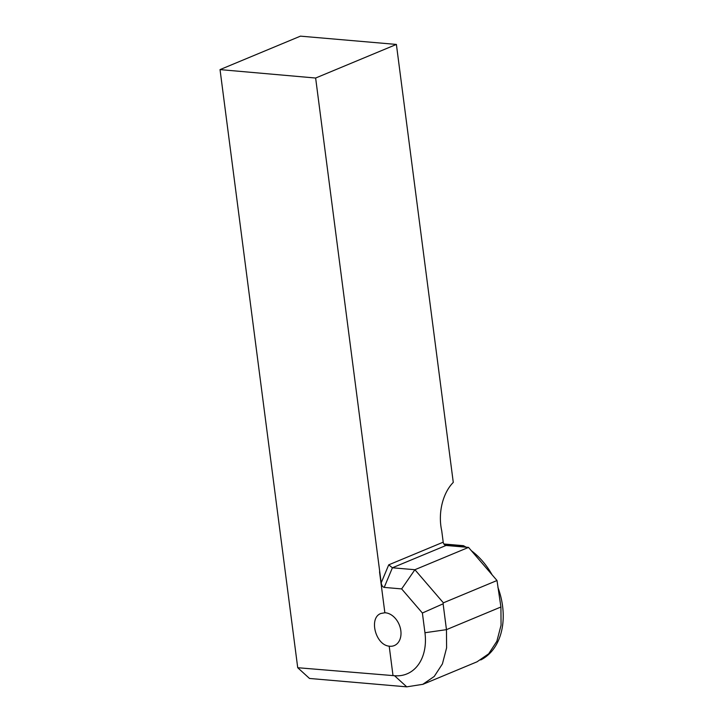 <?xml version="1.0" encoding="UTF-8"?>
<svg xmlns="http://www.w3.org/2000/svg" width="723" height="723" viewBox="0 0 723 723"><rect width="100%" height="100%" fill="white"/><g stroke="black" fill="none" stroke-linecap="round" stroke-linejoin="round"><path stroke-width="1.08" d="M443.208 542.178A3.199 2.305 67.4 0 0 446.037 545.467L468.522 547.401L497.008 580.515L443.38 602.828L443.109 603.804L422.386 613.014L401.645 588.911L384.193 587.401C382.684 587.013 381.69 585.494 381.193 582.846L388.73 564.844L443.208 542.178L441.726 530.745A39.973 25.892 94.9 0 1 453.276 482.404L396.394 44.428L315.635 78.03L381.193 582.846M393.014 675.598L389.2 646.172C375.436 644.997 368.558 617.668 380.967 613.456L384.862 612.761L379.539 571.803L384.862 612.761A17.388 12.553 67.4 0 1 385.458 612.797A17.388 12.553 67.4 0 1 400.226 627.645A17.388 12.553 67.4 0 1 394.315 645.567A17.388 12.553 67.4 0 1 389.2 646.172L393.014 675.598L394.532 675.725A47.962 34.623 -112.6 0 0 424.952 632.733L422.386 613.014M424.952 632.733L446.462 629.652L443.109 603.804M477.225 661.681L488.694 653.782L496.864 641.265L501.066 625.187L500.922 606.995L497.008 580.515M500.922 606.995L446.462 629.652L446.606 647.844L442.413 663.913L434.243 676.439L422.774 684.329L406.742 686.85L309.507 678.463L297.722 667.718L393.023 675.598M401.645 588.911L414.894 569.715L392.408 567.781L388.73 564.844M443.38 602.828L414.894 569.715L468.522 547.401M315.635 78.03L220.036 69.607L297.722 667.718M220.036 69.607L300.443 36.15L396.394 44.428M462.63 546.895A63.949 46.164 67.4 0 0 461.708 546.398L463.434 545.684A63.949 46.164 67.4 0 1 466.136 547.203M471.342 550.691A63.949 46.164 67.4 0 1 492.101 574.812M497.894 587.302A63.949 46.164 67.4 0 1 480.75 659.945M463.434 545.684L443.886 543.994M461.708 546.398L444.753 544.943M446.037 545.467L392.408 567.781L384.193 587.401M394.532 675.725L406.742 686.85M422.783 684.383L477.234 661.726"/></g></svg>
